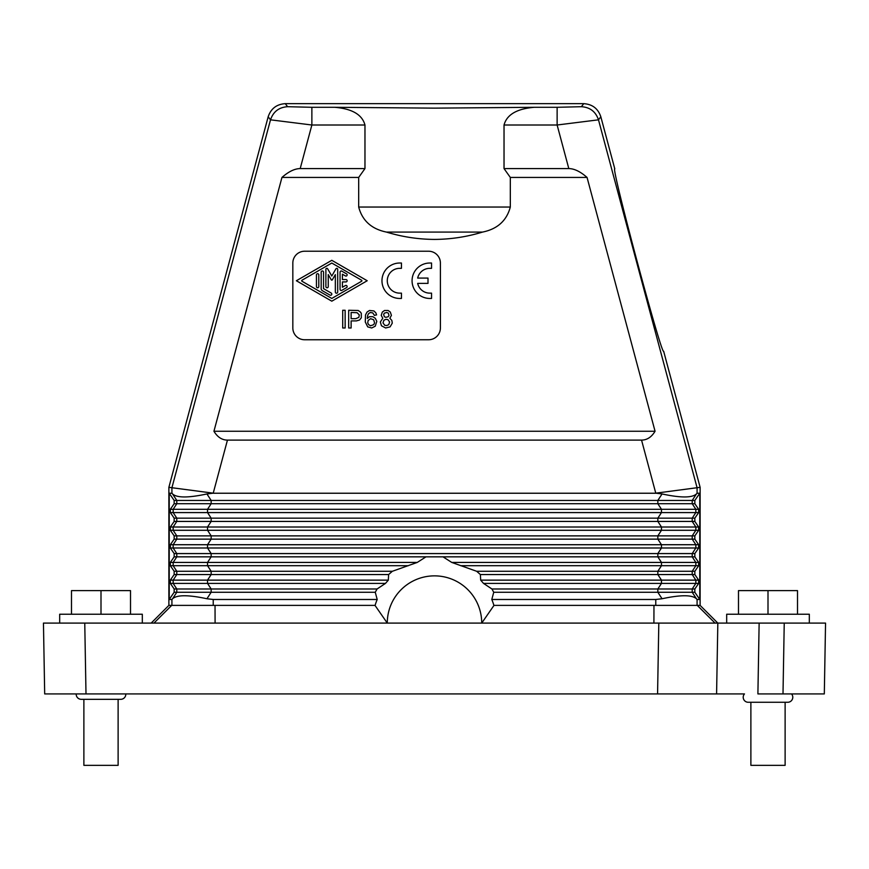 <?xml version="1.0" encoding="UTF-8"?>
<svg xmlns="http://www.w3.org/2000/svg" width="869" height="869" viewBox="0 0 869 869"><rect width="100%" height="100%" fill="white"/><g stroke="black" fill="none" stroke-linecap="round" stroke-linejoin="round"><path stroke-width="1.3" d="M700.11 605.378L717.827 623.095L716.588 693.918L744.472 693.918A5.018 5.018 0 0 0 748.231 702.271L787.77 702.271A5.018 5.018 0 0 0 791.518 693.918M384.326 316.685L385.869 317.359L388.313 316.685L388.975 315.36L388.313 313.144L386.759 312.482L384.326 313.144L383.663 314.48L384.326 316.685M285.271 103.661L287.606 106.702L311.873 107.3L311.873 125.006L364.969 125.006L364.969 168.586L300.196 168.586C294.7 168.629 288.617 171.573 281.947 177.439L213.937 431.252C217.467 437.118 221.975 440.062 227.45 440.105L213.231 493.168L168.879 487.324L268.173 116.772C270.943 108.592 276.646 104.226 285.271 103.661L583.729 103.661C592.354 104.226 598.057 108.592 600.827 116.772L614.785 168.858C610.538 165.262 661.787 356.529 663.666 351.304L700.121 487.324L700.121 605.378L697.275 605.378L715.057 623.095L658.811 623.095L784.24 623.095L783.002 693.918L824.312 693.918L825.55 623.095L784.24 623.095L809.321 623.095L809.321 614.231L726.68 614.231L726.68 623.095M653.966 605.378L653.912 623.095L658.811 623.095L657.572 693.918L716.588 693.918M697.275 605.378L493.896 605.378A61.981 61.981 0 0 0 491.8 599.48L655.769 599.48L655.769 605.378M600.827 116.772L598.491 119.824L557.127 125.006L568.804 168.586C574.3 168.629 580.383 171.573 587.053 177.439L655.063 431.252C651.533 437.118 647.025 440.062 641.55 440.105L227.45 440.105M700.121 487.324L655.769 493.168L662.059 493.95L657.844 500.446L657.844 503.727L661.472 509.299L207.528 509.299L207.528 512.58L173.159 512.58L173.159 509.299L207.528 509.299L211.156 503.727L692.213 503.727L695.841 509.299L661.472 509.299L661.472 512.58L657.844 518.152L692.213 518.152L692.213 521.433L657.844 521.433L657.844 518.152L211.156 518.152L211.156 521.433L657.844 521.433L661.472 527.005L207.528 527.005L207.528 530.286L173.159 530.286L173.159 527.005L207.528 527.005L211.156 521.433L176.787 521.433L176.787 518.152L211.156 518.152L207.528 512.58L698.654 512.58L698.654 509.299L694.842 503.727L692.213 503.727L692.213 500.446L211.156 500.446L211.156 503.727L176.787 503.727L176.787 500.446L211.156 500.446L206.941 493.95L213.231 493.168M356.431 320.9L351.119 320.9L351.119 327.982L348.686 327.982L348.686 310.266L358.202 310.494L360.418 312.047L361.308 313.372L361.308 317.793L359.538 320.009L356.431 320.9M412.069 280.741A17.706 17.706 0 0 0 429.775 298.447L431.545 298.447L431.545 293.135L429.775 293.135A12.394 12.394 0 0 1 417.674 283.392L428.004 283.392L428.004 278.08L417.674 278.08A12.394 12.394 0 0 1 429.775 268.336L431.545 268.336L431.545 263.025L429.775 263.025A17.706 17.706 0 0 0 412.069 280.741M694.842 503.727L694.842 500.446L699.773 493.234L699.773 599.48L694.842 592.267L657.844 592.267L662.059 598.752L655.769 599.48M694.842 521.433L692.213 521.433L695.841 527.005L698.654 527.005L694.842 521.433L694.842 518.152L698.654 512.58M698.654 527.005L698.654 530.286L694.842 535.869L694.842 539.138L657.844 539.138L657.844 535.869L692.213 535.869L692.213 539.138L695.841 544.722L207.528 544.722L207.528 547.991L173.159 547.991L173.159 544.722L207.528 544.722L211.156 539.138L657.844 539.138L661.472 544.722L661.472 547.991L657.844 553.575L657.844 556.844L661.472 562.428L661.472 565.697L657.844 571.281L657.844 574.55L661.472 580.134L661.472 583.403L657.844 588.986L657.844 592.267L493.744 592.267L491.93 588.986L692.213 588.986L692.213 592.267L696.427 598.752C692.05 594.765 680.601 594.765 662.059 598.752M174.158 553.575L170.346 547.991L170.346 544.722L174.158 539.138L174.158 535.869L170.346 530.286L170.346 527.005L174.158 521.433L174.158 518.152L170.346 512.58L170.346 509.299L174.158 503.727L174.158 500.446L169.227 493.234L169.227 599.48L174.158 592.267L174.158 588.986L170.346 583.403L170.346 580.134L174.158 574.55L174.158 571.281L170.346 565.697L170.346 562.428L174.158 556.844L174.158 553.575L211.156 553.575L207.528 547.991L695.841 547.991L695.841 544.722L698.654 544.722L694.842 539.138M698.654 544.722L698.654 547.991L694.842 553.575L694.842 556.844L443.016 556.844L451.75 562.428L476.647 571.281L480.383 574.55L480.676 580.134L695.841 580.134L695.841 583.403L483.522 583.403L480.676 580.134M460.657 565.697L695.841 565.697L695.841 562.428L698.654 562.428L694.842 556.844M698.654 562.428L698.654 565.697L694.842 571.281L694.842 574.55L698.654 580.134L698.654 583.403L694.842 588.986L694.842 592.267M443.016 556.844L425.984 556.844L417.25 562.428L392.353 571.281L388.617 574.55L211.156 574.55L211.156 571.281L207.528 565.697L207.528 562.428L211.156 556.844L211.156 553.575L692.213 553.575L692.213 556.844L695.841 562.428L451.75 562.428M168.879 487.324L168.879 605.378L213.231 605.378L213.231 599.48L206.941 598.752C188.399 594.765 176.95 594.765 172.573 598.752L176.787 592.267L211.156 592.267L211.156 588.986L207.528 583.403L207.528 580.134L211.156 574.55L176.787 574.55L176.787 571.281L392.353 571.281M174.158 592.267L176.787 592.267L176.787 588.986L377.07 588.986L385.478 583.403L388.324 580.134L388.617 574.55M698.654 565.697L695.841 565.697L692.213 571.281L692.213 574.55L480.383 574.55M694.842 571.281L476.647 571.281M357.094 312.71L351.119 312.482L351.119 318.684L355.769 318.684L358.864 317.359L359.31 314.915L357.094 312.71M169.227 493.234L171.921 493.234L172.573 493.95C176.95 497.948 188.399 497.948 206.941 493.95M381.23 315.36L382.327 312.047L384.543 310.494L388.085 310.494L390.3 312.047L391.408 315.36L389.855 318.239L391.854 320.455L392.288 323.105L390.083 326.874L385.651 327.982L381.448 325.766L380.34 321.997L382.773 318.239L381.23 315.36M694.842 535.869L692.213 535.869L695.841 530.286L661.472 530.286L661.472 527.005L695.841 527.005L695.841 530.286L698.654 530.286M698.654 509.299L695.841 509.299L695.841 512.58L692.213 518.152L694.842 518.152M699.773 599.48L697.079 599.48L696.427 598.752M699.773 493.234L697.079 493.234L696.427 493.95C692.05 497.948 680.601 497.948 662.059 493.95M213.231 599.48L377.2 599.48L375.256 592.267L377.07 588.986M169.227 599.48L171.921 599.48L172.573 598.752M374.995 605.378L387.281 623.095A47.219 47.219 0 0 1 434.5 575.865A47.219 47.219 0 0 1 481.719 623.095L43.45 623.095L44.688 693.918L657.572 693.918M369.499 310.494L373.92 310.939L375.908 312.927L376.581 314.915L374.365 315.36L372.812 312.927L370.379 312.482L368.608 313.59L367.717 315.36L367.283 318.456L369.499 316.685L372.812 316.685L375.245 318.239L376.798 321.334L375.245 326.212L371.704 327.982L367.717 326.874L365.284 321.997L365.512 314.915L367.055 312.047L369.499 310.494M383.001 322.888L384.771 325.321L386.759 325.549L388.747 324.658L389.638 321.997L387.867 319.564L385.869 319.347L383.881 320.226L383.001 322.888M174.158 588.986L176.787 588.986L173.159 583.403L173.159 580.134L388.324 580.134M401.445 298.447L399.675 298.447A17.706 17.706 0 0 1 381.969 280.741A17.706 17.706 0 0 1 399.675 263.025L401.445 263.025L401.445 268.336L399.675 268.336A12.394 12.394 0 0 0 387.281 280.741A12.394 12.394 0 0 0 399.675 293.135L401.445 293.135L401.445 298.447M213.937 431.252L655.063 431.252M783.002 693.918L757.898 693.918L759.137 623.095M653.912 623.095L481.719 623.095L494.005 605.378M417.25 562.428L173.159 562.428L173.159 565.697L408.343 565.697M170.346 547.991L173.159 547.991L176.787 553.575L176.787 556.844L425.984 556.844M493.744 592.267L491.8 599.48M213.231 605.378L375.104 605.378A61.981 61.981 0 0 1 377.2 599.48M170.346 583.403L385.478 583.403M655.769 493.234L213.231 493.234M83.88 699.317L83.88 765.339L118.119 765.339L118.119 699.317M587.053 177.439L510.32 177.439L504.031 168.586L504.031 125.006C507.768 111.058 524.04 108.223 534.153 107.3L434.5 108.136L334.847 107.3C344.96 108.223 361.232 111.058 364.969 125.006M504.031 168.586L568.804 168.586M483.522 583.403L491.93 588.986M151.173 623.095L168.89 605.378M142.32 623.095L142.32 614.231L59.679 614.231L59.679 623.095L69.748 623.095M300.196 168.586L311.873 125.006L270.509 119.824L171.921 487.726L171.921 493.234M170.346 544.722L173.159 544.722L176.787 539.138L211.156 539.138L211.156 535.869L207.528 530.286L661.472 530.286L657.844 535.869L176.787 535.869L173.159 530.286L170.346 530.286M174.158 539.138L176.787 539.138L176.787 535.869L174.158 535.869M510.32 177.439L510.32 207.039C506.66 220.715 497.383 229.068 482.512 232.088C466.859 236.868 450.859 239.312 434.5 239.42C418.141 239.312 402.141 236.868 386.488 232.088C371.617 229.068 362.34 220.715 358.68 207.039L358.68 177.439L281.947 177.439M364.969 168.586L358.68 177.439M292.831 327.961A11.808 11.808 0 0 0 304.639 339.757L428.602 339.757A11.808 11.808 0 0 0 440.398 327.961L440.398 263.025A11.808 11.808 0 0 0 428.602 251.228L304.639 251.228A11.808 11.808 0 0 0 292.831 263.025L292.831 327.961M368.163 320.455L367.717 322.888L368.608 324.658L370.596 325.766L373.703 324.658L374.582 322.888L373.703 319.792L370.596 318.684L368.163 320.455M316.446 286.596A1.184 1.184 0 0 0 317.63 287.769A1.184 1.184 0 0 0 318.804 286.596L318.804 274.886A1.184 1.184 0 0 0 317.63 273.702A1.184 1.184 0 0 0 316.446 274.886L316.446 286.596M345.145 310.266L345.145 327.982L342.712 327.982L342.712 310.266L345.145 310.266M347.144 286.596A1.184 1.184 0 0 0 345.373 285.575L342.419 287.27L342.419 281.914L345.96 281.914A1.184 1.184 0 0 0 347.144 280.741A1.184 1.184 0 0 0 345.96 279.557L342.419 279.557L342.419 274.202L345.373 275.907A1.184 1.184 0 0 0 347.144 274.886A1.184 1.184 0 0 0 346.546 273.865L341.832 271.139A1.184 1.184 0 0 0 340.061 272.16L340.061 289.323A1.184 1.184 0 0 0 341.832 290.344L346.546 287.617A1.184 1.184 0 0 0 347.144 286.596M331.795 260.309L367.207 280.741L331.795 301.174L296.372 280.741L331.795 260.309M301.988 281.252L331.795 298.447L361.602 281.252A0.587 0.587 0 0 0 361.602 280.231L331.795 263.035L301.988 280.231A0.587 0.587 0 0 0 301.988 281.252M331.795 276.016L335.945 268.825A0.934 0.934 0 0 1 337.693 269.292L337.693 292.038A1.184 1.184 0 0 1 336.52 293.222A1.184 1.184 0 0 1 335.336 292.038L335.336 274.604L332.306 279.851A0.587 0.587 0 0 1 331.285 279.851L328.254 274.604L328.254 286.596A1.184 1.184 0 0 1 327.07 287.769A1.184 1.184 0 0 1 325.886 286.596L325.886 269.292A0.934 0.934 0 0 1 327.646 268.825L331.795 276.016M323.529 272.16L323.529 288.638L331.198 293.059A1.184 1.184 0 0 1 331.795 294.091A1.184 1.184 0 0 1 330.024 295.112L322.345 290.68A2.357 2.357 0 0 1 321.172 288.638L321.172 272.16A1.184 1.184 0 0 1 322.345 270.976A1.184 1.184 0 0 1 323.529 272.16M534.153 107.3L557.127 107.3L557.127 125.006L504.031 125.006M750.881 702.271L750.881 765.339L785.12 765.339L785.12 702.271M797.514 614.231L797.514 590.627L738.487 590.627L738.487 614.231M768 614.231L768 590.627M130.513 614.231L130.513 590.627L71.486 590.627L71.486 614.231M101 614.231L101 590.627M125.777 693.918A5.018 5.018 0 0 1 120.769 699.317L81.23 699.317A5.018 5.018 0 0 1 76.222 693.918M583.729 103.661L581.394 106.702C590.018 107.267 595.71 111.645 598.491 119.824L697.079 487.726L697.079 493.234M641.55 440.105L655.769 493.168M698.654 583.403L695.841 583.403L692.213 588.986L694.842 588.986M694.842 574.55L692.213 574.55L695.841 580.134L698.654 580.134M694.842 553.575L692.213 553.575L695.841 547.991L698.654 547.991M174.158 500.446L176.787 500.446L172.573 493.95M174.158 503.727L176.787 503.727L173.159 509.299L170.346 509.299M206.941 598.752L211.156 592.267L375.256 592.267M697.079 599.48L697.079 605.378M696.427 493.95L692.213 500.446L694.842 500.446M171.921 605.378L171.921 599.48M171.725 605.378L153.943 623.095M170.346 580.134L173.159 580.134L176.787 574.55L174.158 574.55M85.998 693.918L84.76 623.095M174.158 571.281L176.787 571.281L173.159 565.697L170.346 565.697M170.346 562.428L173.159 562.428L176.787 556.844L174.158 556.844M311.873 107.3L334.847 107.3M581.394 106.702L557.127 107.3M215.034 605.378L215.088 623.095M268.173 116.772L270.509 119.824C273.29 111.645 278.982 107.267 287.606 106.702M170.346 527.005L173.159 527.005L176.787 521.433L174.158 521.433M174.158 518.152L176.787 518.152L173.159 512.58L170.346 512.58M510.32 207.039L358.68 207.039M482.512 232.088L386.488 232.088"/></g></svg>
